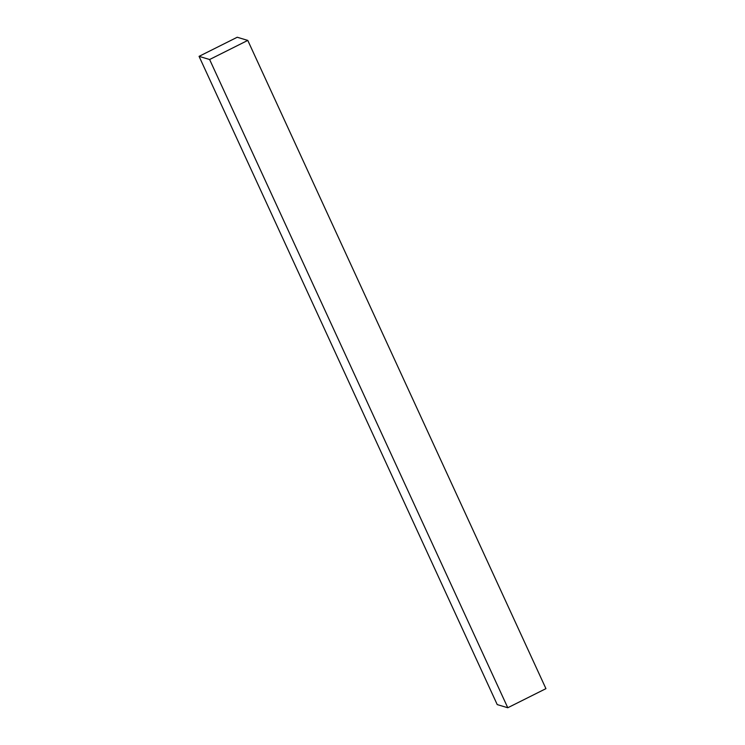 <?xml version="1.0" encoding="UTF-8"?>
<svg xmlns="http://www.w3.org/2000/svg" width="745" height="745" viewBox="0 0 745 745"><rect width="100%" height="100%" fill="white"/><g stroke="black" fill="none" stroke-linecap="round" stroke-linejoin="round"><path stroke-width="1.12" d="M247.778 40.407L209.615 59.516L199.064 56.35L237.227 37.25L247.778 40.407L545.936 688.65L507.773 707.75L497.222 704.593L199.064 56.35M507.773 707.75L209.615 59.516"/></g></svg>

